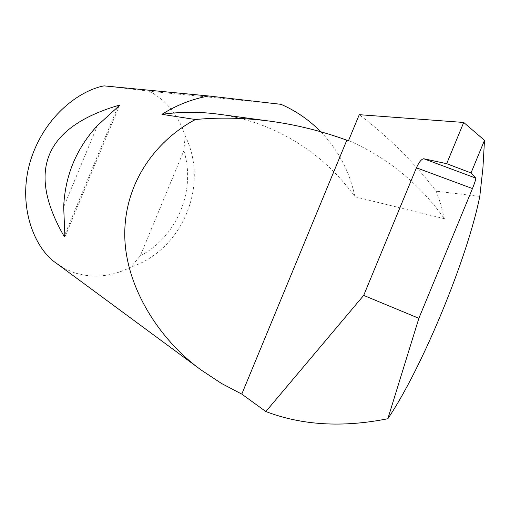 <?xml version="1.0" encoding="UTF-8"?>
<svg xmlns="http://www.w3.org/2000/svg" width="510" height="510" viewBox="0 0 510 510"><rect width="100%" height="100%" fill="white"/><g stroke="black" fill="none" stroke-linecap="round" stroke-linejoin="round"><path stroke-width="0.38" stroke-dasharray="2.55 1.91" d="M320.764 131.752C338.321 150.036 349.713 171.711 354.934 196.771C333.24 166.553 305.248 143.897 270.944 128.794C253.891 121.456 236.06 116.541 217.451 114.055M354.934 196.771L444.376 218.707C419.749 183.944 387.817 157.864 348.585 140.467M56.578 263.396L65.51 268.974L74.32 272.716C93.126 278.581 111.977 276.713 130.885 267.106C182.605 250.008 209.635 184.722 185.206 136.023C178.73 115.655 166.846 100.744 149.545 91.29L280.596 104.136M444.376 218.707L440.946 204.739L436.222 191.186C414.12 162.422 388.467 136.922 359.257 114.68M479.789 196.407L436.222 191.186M185.206 136.023L183.836 150.724L140.295 255.803L130.885 267.106M149.264 91.143L104.027 85.878M183.836 150.724C196.318 190.275 177.091 236.704 140.295 255.803M97.448 125.53L63.68 206.945M117.6 107.476L65.07 234.141M119.372 105.723L65.05 236.704"/><path stroke-width="0.76" d="M475.741 178.086L471.023 172.935L446.677 163.678L423.823 158.763L475.747 178.098C475.881 179.29 474.784 182.784 472.464 188.566L416.434 167.803L363.681 295.411L265.85 411.544C302.016 425.359 342.682 427.75 387.842 418.723C421.942 368.475 467.262 258.844 479.789 196.407L482.919 168.09L484.5 140.32L463.711 122.464L359.257 114.68L348.585 140.467L346.832 140.199C321.3 130.93 295.513 124.561 269.484 121.093C243.805 117.772 219.121 117.249 195.438 119.525L161.944 114.329C176.473 105.136 192.053 99.016 208.705 95.982L104.027 85.878C80.886 90.111 45.422 114.501 30.855 159.541C16.486 204.944 34.336 248.835 56.578 263.396L201.316 370.113C157.335 338.404 123.101 282.693 124.81 230.214C126.435 177.709 159.751 138.197 195.438 119.525M416.434 167.803C419.029 162.065 421.477 159.05 423.765 158.75L423.823 158.763M97.448 125.53C76.309 148.531 65.05 175.669 63.68 206.945L64.936 236.978L64.139 236.379C26.463 170.914 44.568 127.251 118.46 105.398L119.474 105.468L97.448 125.53M265.85 411.544L241.791 394.103L221.455 383.437L201.316 370.113M208.705 95.982L281.067 104.34C296.068 110.925 309.302 120.06 320.764 131.752M363.681 295.411L418.869 318.297L472.464 188.566M387.842 418.723L418.869 318.297M463.711 122.464L446.677 163.678M241.791 394.103L346.832 140.199M269.484 121.093L217.451 114.055C199.066 111.645 180.565 111.741 161.944 114.329M471.023 172.935L484.5 140.32M118.46 105.398L117.6 107.476M65.07 234.141L64.139 236.379"/></g></svg>
